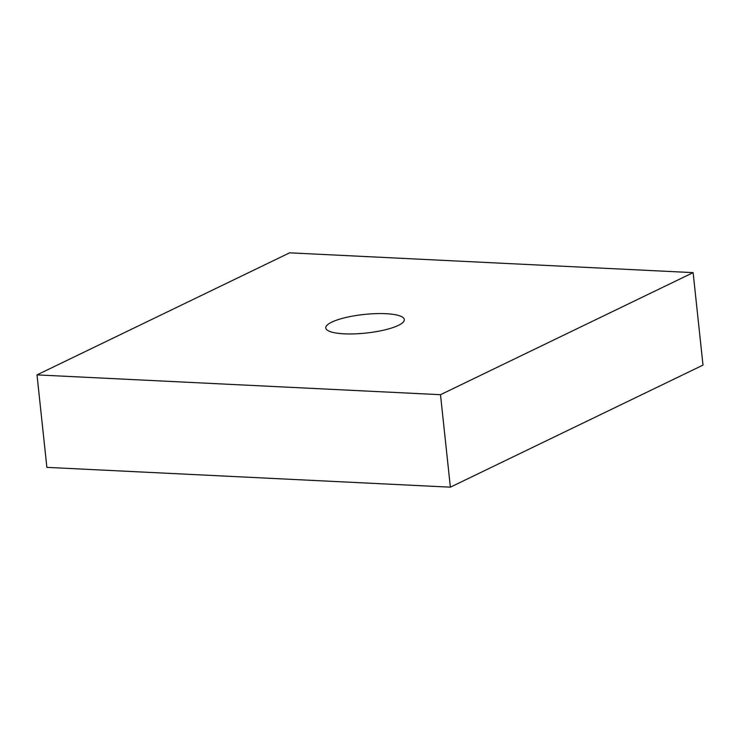 <?xml version="1.0" encoding="UTF-8"?>
<svg xmlns="http://www.w3.org/2000/svg" width="740" height="740" viewBox="0 0 740 740"><rect width="100%" height="100%" fill="white"/><g stroke="black" fill="none" stroke-linecap="round" stroke-linejoin="round"><path stroke-width="1.11" d="M385.901 313.695A39.488 9.352 -6.1 0 0 345.599 317.562A39.488 9.352 -6.1 0 0 325.794 327.959A39.488 9.352 -6.1 0 0 344.22 333.832A39.488 9.352 -6.1 0 0 384.513 329.966A39.488 9.352 -6.1 0 0 404.318 319.569A39.488 9.352 -6.1 0 0 385.901 313.695M693.121 272.635L289.627 252.83L37 374.893L440.494 394.697L693.121 272.635L703 365.107L450.373 487.17L46.879 467.365L37 374.893M440.494 394.697L450.373 487.17"/></g></svg>
